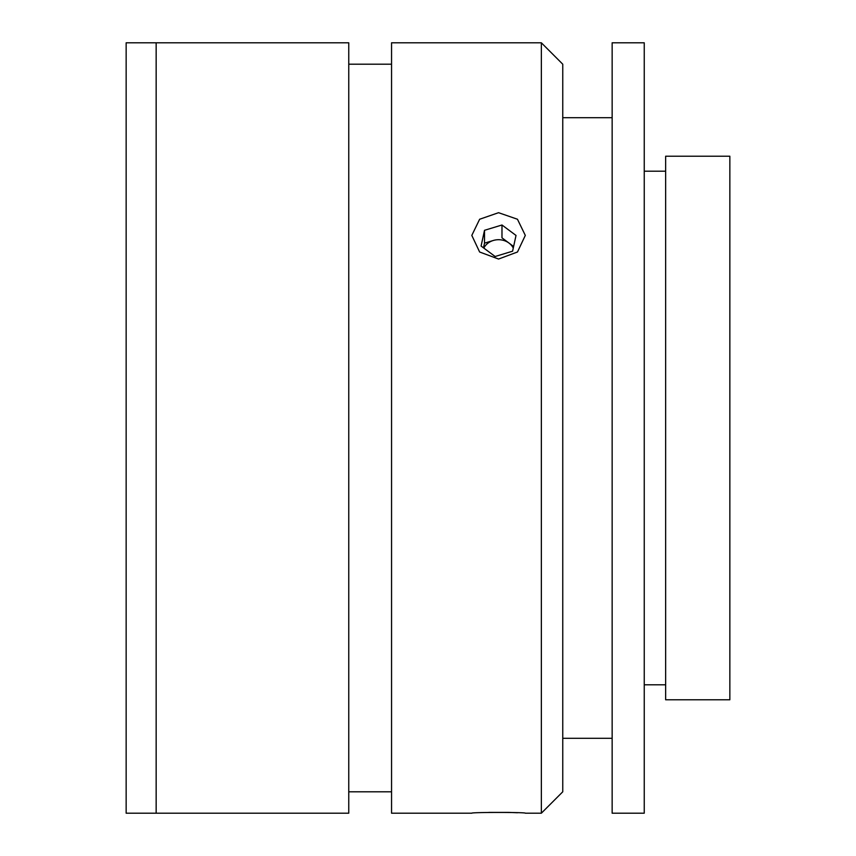 <?xml version="1.0" encoding="UTF-8"?>
<svg xmlns="http://www.w3.org/2000/svg" width="856" height="856" viewBox="0 0 856 856"><rect width="100%" height="100%" fill="white"/><g stroke="black" fill="none" stroke-linecap="round" stroke-linejoin="round"><path stroke-width="1.28" d="M156.156 813.2L156.156 42.8L126.153 42.8L126.153 813.2L156.156 813.2L156.156 42.8L348.756 42.8L348.756 813.2L156.156 813.2M517.505 812.74L509.01 812.408M508.56 812.398L488.744 812.398M498.556 259.036L479.628 252.006L471.806 235.4L479.638 219.254L498.556 212.695L517.463 219.243L525.306 235.4L517.473 252.006L498.556 259.036M541.356 813.2L541.356 42.8L391.556 42.8L391.556 813.2L471.806 813.2C470.126 812.194 526.932 812.183 525.306 813.2L541.356 813.2L562.756 791.8L562.756 64.2L541.356 42.8M391.556 64.2L348.756 64.2M391.556 791.8L348.756 791.8M665.647 156.22L665.647 699.78L729.847 699.78L729.847 156.22L665.647 156.22M612.147 42.8L612.147 813.2L644.247 813.2L644.247 42.8L612.147 42.8M481.083 246.057L495.132 256.5L512.594 251.193L516.018 235.443L501.98 225L484.517 230.307L481.083 246.057M513.268 248.09A16.029 13.878 0 0 0 508.999 243.061A16.029 13.878 0 0 0 493.249 240.493L484.517 243.147L483.49 247.844M484.517 243.147L484.517 230.307M493.249 240.493A16.029 13.878 0 0 0 483.833 248.101M513.621 246.496L501.98 237.84L501.98 225M562.756 117.7L612.147 117.7M644.247 171.2L665.647 171.2M644.247 684.8L665.647 684.8M562.756 738.3L612.147 738.3"/></g></svg>
